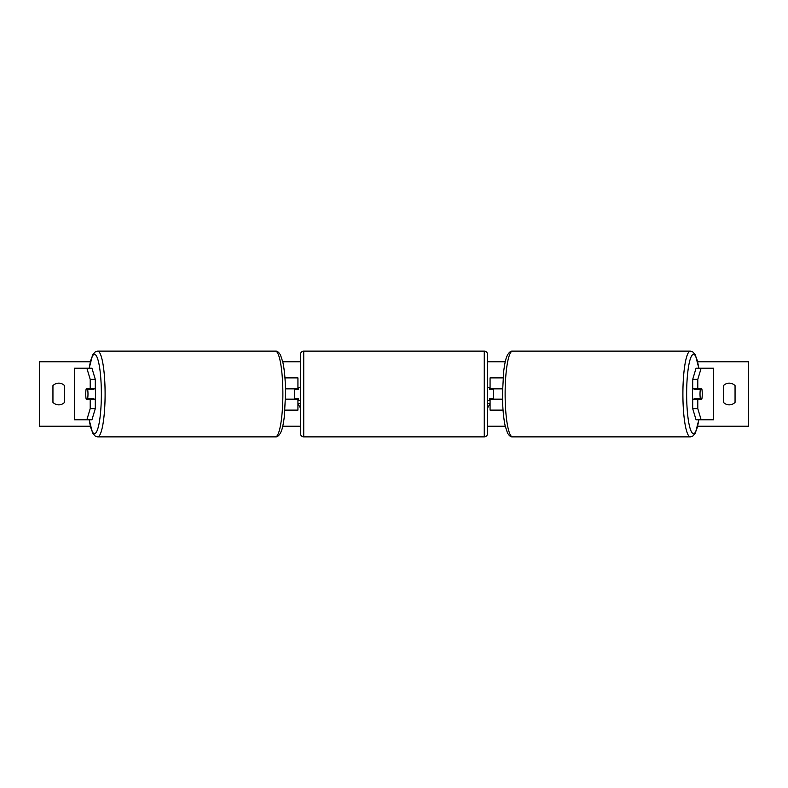 <?xml version="1.0" encoding="UTF-8"?>
<svg xmlns="http://www.w3.org/2000/svg" width="788" height="788" viewBox="0 0 788 788"><rect width="100%" height="100%" fill="white"/><g stroke="black" fill="none" stroke-linecap="round" stroke-linejoin="round"><path stroke-width="1.18" d="M284.951 410.115L297.933 410.115L297.933 399.161L285.483 399.161M297.933 389.489L297.933 377.885L284.951 377.885M294.712 388.839L294.712 389.489L298.583 389.489L298.583 387.548L300.514 387.548M294.712 389.489L294.712 399.161M297.933 399.161L297.933 398.511M285.483 388.839L297.933 388.839M91.132 398.511A6.452 1.123 -90 0 0 91.26 399.161M95.299 379.383L90.216 379.383L86.857 368.213L91.94 368.213L95.299 379.383L95.299 388.839L86.188 388.839A6.452 1.123 -90 0 0 85.734 394A6.452 1.123 -90 0 0 86.188 399.161L90.216 399.161L90.216 408.617L95.299 408.617L95.299 399.161L90.216 399.161M91.26 388.839A6.452 1.123 -90 0 0 91.132 389.489M95.299 408.617L91.94 419.787L74.377 419.787L74.377 368.213L86.857 368.213M90.216 388.839L90.216 379.383M86.857 419.787L90.216 408.617M696.74 388.839A6.452 1.123 -90 0 1 696.868 389.489M692.701 379.383L692.701 388.839L701.812 388.839A6.452 1.123 -90 0 1 702.266 394A6.452 1.123 -90 0 1 701.812 399.161L697.784 399.161L697.784 408.617L692.701 408.617L696.06 419.787L713.623 419.787L713.623 368.213L696.06 368.213L692.701 379.383L697.784 379.383L701.143 368.213M692.701 408.617L692.701 399.161L697.784 399.161M696.868 398.511A6.452 1.123 -90 0 1 696.74 399.161M697.784 388.839L697.784 379.383M701.143 419.787L697.784 408.617M503.049 410.115L490.067 410.115L490.067 399.161L502.517 399.161M490.067 389.489L490.067 377.885L503.049 377.885M493.288 388.839L493.288 399.161M490.067 399.161L490.067 398.511M502.517 388.839L490.067 388.839M303.735 351.123L303.735 436.877A3.221 3.221 0 0 1 300.514 433.646L300.514 354.354A3.221 3.221 0 0 1 303.735 351.123L484.265 351.123A3.221 3.221 0 0 1 487.486 354.354L487.486 433.646A3.221 3.221 0 0 1 484.265 436.877L484.265 351.123M303.735 436.877L484.265 436.877M300.514 400.452L298.583 400.452L298.583 398.511L294.712 398.511M487.486 400.452L489.417 400.452L489.417 398.511L493.288 398.511M493.288 389.489L489.417 389.489L489.417 387.548L487.486 387.548M95.151 388.839A6.452 1.123 90 0 1 95.594 394A6.452 1.123 90 0 1 95.151 399.161M87.655 398.511L86.059 398.511A6.452 1.123 90 0 1 85.734 394A6.452 1.123 90 0 1 86.059 389.489L87.655 389.489A6.452 1.123 90 0 1 87.98 394A6.452 1.123 90 0 1 87.655 398.511L93.368 398.511A6.452 1.123 90 0 1 93.24 399.161M91.9 399.161A6.452 1.123 90 0 1 91.772 398.511M91.772 389.489A6.452 1.123 90 0 1 91.9 388.839M93.24 388.839A6.452 1.123 90 0 1 93.368 389.489L87.655 389.489M90.325 426.239L39.4 426.239L39.4 361.761L90.325 361.761M697.675 361.761L748.6 361.761L748.6 426.239L697.675 426.239M505.246 426.239L487.486 426.239M300.514 426.239L282.754 426.239M505.246 361.761L487.486 361.761M300.514 361.761L282.754 361.761M52.944 385.618L52.944 402.382A8.057 8.057 0 0 0 64.547 402.382L64.547 385.618A8.057 8.057 0 0 0 52.944 385.618M723.453 402.382L723.453 385.618A8.057 8.057 0 0 1 735.056 385.618L735.056 402.382A8.057 8.057 0 0 1 723.453 402.382M300.514 403.673L297.933 403.673L300.514 408.135M487.486 403.673L490.067 403.673L487.486 408.135M692.849 388.839A6.452 1.123 90 0 0 692.406 394A6.452 1.123 90 0 0 692.849 399.161M702.266 394A6.452 1.123 90 0 0 701.941 389.489L700.345 389.489A6.452 1.123 90 0 0 700.02 394A6.452 1.123 90 0 0 700.345 398.511L701.941 398.511A6.452 1.123 90 0 0 702.266 394M700.345 389.489L694.632 389.489A6.452 1.123 90 0 1 694.76 388.839M696.228 389.489A6.452 1.123 90 0 0 696.1 388.839M700.345 398.511L694.632 398.511A6.452 1.123 90 0 0 694.76 399.161M696.1 399.161A6.452 1.123 90 0 0 696.228 398.511M74.525 419.787L74.525 368.213M713.475 419.787L713.475 368.213M89.241 419.787A39.646 6.885 -90 0 0 96.865 431.194A39.646 6.885 -90 0 0 101.357 394A39.646 6.885 -90 0 0 96.865 356.806A39.646 6.885 -90 0 0 89.241 368.213M105.1 394A42.877 7.447 90 0 1 97.653 436.877L275.436 436.877A42.877 7.447 -90 0 0 282.872 394A42.877 7.447 -90 0 0 275.436 351.123L97.653 351.123A42.877 7.447 90 0 1 105.1 394M698.759 419.787A39.646 6.885 -90 0 1 691.135 431.194A39.646 6.885 -90 0 1 686.644 394A39.646 6.885 -90 0 1 691.135 356.806A39.646 6.885 -90 0 1 698.759 368.213M690.347 351.123A42.877 7.447 90 0 0 682.9 394A42.877 7.447 90 0 0 690.347 436.877L512.564 436.877A42.877 7.447 -90 0 1 505.128 394A42.877 7.447 -90 0 1 512.564 351.123L690.347 351.123L692.583 351.714L695.361 354.846L698.838 368.213M89.162 419.787L92.639 433.154L95.417 436.286L97.653 436.877M275.436 351.123C277.012 350.867 278.686 352.108 280.439 354.846L282.833 362.125C284.596 370.498 285.502 381.116 285.542 394L284.35 416.468C282.803 428.042 281.887 429.903 280.439 433.154C278.686 435.892 277.012 437.133 275.436 436.877M89.162 368.213L92.639 354.846L95.417 351.714L97.653 351.123M512.564 436.877C510.988 437.133 509.314 435.892 507.561 433.154L505.167 425.875C503.404 417.502 502.498 406.884 502.458 394L503.65 371.532C505.197 359.958 506.113 358.097 507.561 354.846C509.314 352.108 510.988 350.867 512.564 351.123M698.838 419.787L695.361 433.154L692.583 436.286L690.347 436.877"/></g></svg>
